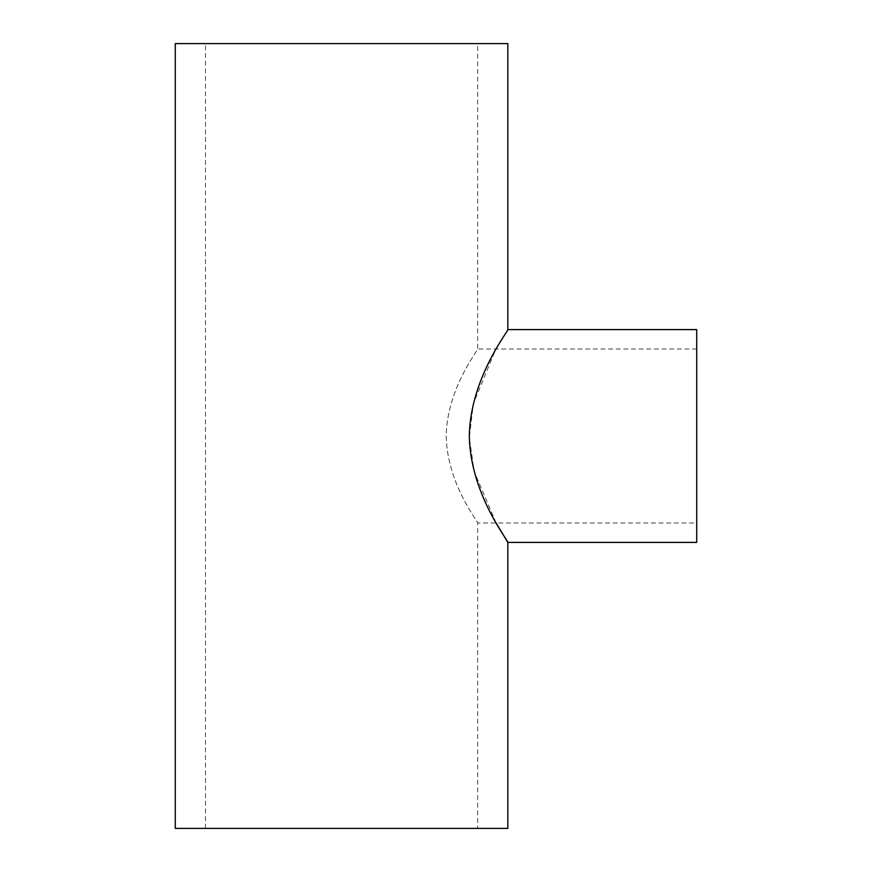 <?xml version="1.0" encoding="UTF-8"?>
<svg xmlns="http://www.w3.org/2000/svg" width="872" height="872" viewBox="0 0 872 872"><rect width="100%" height="100%" fill="white"/><g stroke="black" fill="none" stroke-linecap="round" stroke-linejoin="round"><path stroke-width="0.65" stroke-dasharray="4.36 3.27" d="M696.717 522.993L696.717 349.007L696.717 522.993L477.638 522.993C478.979 522.797 447.009 483.993 446.192 436.076C446.933 388.16 479.001 349.138 477.638 349.007L477.638 43.6L205.487 43.6L477.638 43.6M696.717 349.007L477.638 349.007C479.001 349.116 446.933 388.236 446.192 435.967C446.976 483.949 478.968 522.786 477.638 522.993L477.638 828.4L205.487 828.4L205.487 43.6M205.487 828.4L477.638 828.4M175.283 828.4L507.831 828.4M175.283 43.6L507.831 43.6M496.124 522.993L474.117 471.338L469.321 437.559L473.365 403.583L495.209 350.642L507.831 329.583M696.717 542.417L696.717 329.583"/><path stroke-width="1.31" d="M507.831 329.583L507.831 43.6L175.283 43.6L175.283 828.4L507.831 828.4L507.831 542.417C509.466 542.155 470.281 494.664 469.321 435.967C470.226 377.576 509.499 329.725 507.831 329.583L696.717 329.583L696.717 542.417L507.831 542.417L496.124 522.993"/></g></svg>
